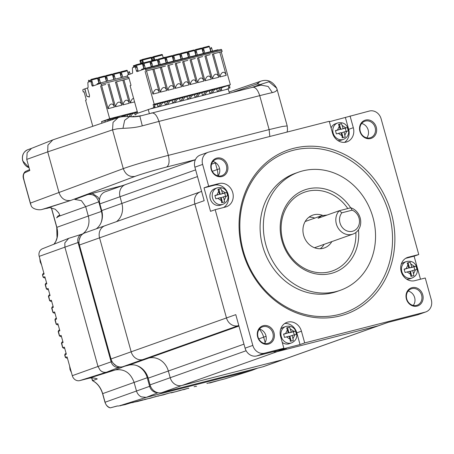 <?xml version="1.0" encoding="UTF-8"?>
<svg xmlns="http://www.w3.org/2000/svg" width="454" height="454" viewBox="0 0 454 454"><rect width="100%" height="100%" fill="white"/><g stroke="black" fill="none" stroke-linecap="round" stroke-linejoin="round"><path stroke-width="0.68" d="M211.553 164.217L215.332 162.873L217.188 169.575A17.405 15.34 70.4 0 1 217.869 175.84A17.405 15.34 70.4 0 0 217.188 169.575L215.332 162.873A10.442 9.205 -109.6 0 1 215.213 162.418A10.442 9.205 -109.6 0 0 215.332 162.873L215.718 162.736M388.028 322.38L283.761 359.42A10.442 9.205 -109.6 0 1 283.052 359.636L181.918 385.491A10.442 9.205 -109.6 0 1 170.205 377.717A10.442 9.205 70.4 0 0 181.918 385.491L283.052 359.636A10.442 9.205 70.4 0 0 283.761 359.42L263.609 366.577A10.442 9.205 -109.6 0 1 262.906 366.792L161.772 392.648A10.442 9.205 -109.6 0 1 150.058 384.873L148.197 378.171A17.405 15.34 70.4 0 0 128.675 365.215L122.728 366.736L142.874 359.579L148.827 358.058A17.405 15.34 -109.6 0 1 168.343 371.014L170.205 377.717L168.343 371.014A17.405 15.34 70.4 0 0 148.827 358.058L142.874 359.579A10.442 9.205 -109.6 0 1 131.166 351.805L99.562 237.851A10.442 9.205 -109.6 0 1 104.993 225.729A10.442 9.205 70.4 0 0 99.562 237.851L131.166 351.805A10.442 9.205 70.4 0 0 142.874 359.579L238.191 325.722A10.442 9.205 -109.6 0 1 226.478 317.948L194.879 203.994A10.442 9.205 -109.6 0 1 200.305 191.872A10.442 9.205 -109.6 0 1 201.014 191.656M266.078 336.295L263.661 337.152L265.153 342.52L263.661 337.152A17.405 15.34 70.4 0 0 259.302 329.235A17.405 15.34 70.4 0 1 263.661 337.152L258.786 338.888M420.489 279.216L414.105 256.187L418.753 254.535L408.339 257.197A12.184 10.737 70.4 0 0 407.516 257.446A12.184 10.737 70.4 0 0 401.325 272.06A12.184 10.737 70.4 0 0 414.848 280.657L425.256 277.996L431.3 299.782A10.442 9.205 -109.6 0 1 425.869 311.904L418.123 314.656A10.442 9.205 -109.6 0 1 417.413 314.872L387.671 322.476L378.369 325.779A10.442 9.205 -109.6 0 0 379.079 325.563A10.442 9.205 -109.6 0 1 378.369 325.779L277.235 351.629A10.442 9.205 -109.6 0 1 273.37 351.691A10.442 9.205 -109.6 0 0 277.235 351.629L286.531 348.326L256.788 355.93A10.442 9.205 -109.6 0 1 245.075 348.161L235.779 314.645L226.478 317.948L194.879 203.994A10.442 9.205 -109.6 0 1 200.305 191.872L104.993 225.729A10.442 9.205 -109.6 0 1 105.697 225.513M195.345 159.78L125.44 184.613A10.442 9.205 70.4 0 0 120.015 196.73L121.871 203.437L120.015 196.73A10.442 9.205 -109.6 0 1 125.44 184.613A10.442 9.205 -109.6 0 1 126.15 184.398M116.513 221.637A17.405 15.34 70.4 0 0 121.871 203.437A17.405 15.34 -109.6 0 1 116.513 221.637M212.937 161.516A8.7 7.667 -109.6 0 1 219.441 168.037A8.7 7.667 -109.6 0 1 218.039 175.88M215.179 209.669L225.593 207.007A12.184 10.737 70.4 0 0 226.415 206.757A12.184 10.737 70.4 0 0 232.749 192.615A12.184 10.737 70.4 0 0 219.083 183.547L214.436 185.198L204.022 187.86L210.531 211.32L215.179 209.669L252.821 345.403L245.075 348.161M223.623 207.512A12.184 10.737 70.4 0 0 228.101 194.267A12.184 10.737 70.4 0 0 214.436 185.198M222.925 204.3L220.599 205.129A8.7 7.667 -109.6 0 1 210.253 198.829A8.7 7.667 -109.6 0 1 214.776 188.728L217.103 187.899C222.267 186.77 225.842 188.813 227.829 194.028C228.805 198.875 227.17 202.297 222.925 204.3A8.7 7.667 -109.6 0 1 212.574 198.001A8.7 7.667 -109.6 0 1 217.103 187.899M242.601 251.113A87.015 76.686 70.4 0 0 340.205 315.893A87.015 76.686 70.4 0 0 391.331 213.091A87.015 76.686 70.4 0 0 293.727 148.31A87.015 76.686 70.4 0 0 242.601 251.113M243.316 251.005A85.273 75.154 70.4 0 0 338.962 314.491A85.273 75.154 70.4 0 0 389.067 213.749A85.273 75.154 70.4 0 0 293.42 150.263A85.273 75.154 70.4 0 0 243.316 251.005M257.656 336.993A9.574 8.433 70.4 0 0 268.393 344.115A9.574 8.433 70.4 0 0 274.017 332.81A9.574 8.433 70.4 0 0 263.28 325.683A9.574 8.433 70.4 0 0 257.656 336.993M258.014 336.942A8.7 7.667 70.4 0 0 268.365 343.235A8.7 7.667 70.4 0 0 272.888 333.14A8.7 7.667 70.4 0 0 262.537 326.84A8.7 7.667 70.4 0 0 258.014 336.942M211.184 169.416A9.574 8.433 70.4 0 0 221.921 176.538A9.574 8.433 70.4 0 0 227.545 165.233A9.574 8.433 70.4 0 0 216.808 158.106A9.574 8.433 70.4 0 0 211.184 169.416M211.541 169.359A8.7 7.667 70.4 0 0 221.887 175.658A8.7 7.667 70.4 0 0 226.415 165.557A8.7 7.667 70.4 0 0 216.064 159.263A8.7 7.667 70.4 0 0 211.541 169.359M406.387 298.97A9.574 8.433 70.4 0 0 417.124 306.098A9.574 8.433 70.4 0 0 422.748 294.788A9.574 8.433 70.4 0 0 412.011 287.666A9.574 8.433 70.4 0 0 406.387 298.97M406.744 298.919A8.7 7.667 70.4 0 0 417.095 305.219A8.7 7.667 70.4 0 0 421.618 295.117A8.7 7.667 70.4 0 0 411.267 288.818A8.7 7.667 70.4 0 0 406.744 298.919M359.914 131.393A9.574 8.433 70.4 0 0 370.651 138.521A9.574 8.433 70.4 0 0 376.275 127.211A9.574 8.433 70.4 0 0 365.538 120.083A9.574 8.433 70.4 0 0 359.914 131.393M360.272 131.342A8.7 7.667 70.4 0 0 370.617 137.641A8.7 7.667 70.4 0 0 375.146 127.54A8.7 7.667 70.4 0 0 364.795 121.241A8.7 7.667 70.4 0 0 360.272 131.342M259.41 329.093A8.7 7.667 -109.6 0 1 265.913 335.614A8.7 7.667 -109.6 0 1 264.512 343.457M280.674 329.161A8.7 7.667 -109.6 0 1 283.466 327.294L285.793 326.471C290.957 325.342 294.533 327.385 296.519 332.6C297.495 337.441 295.86 340.869 291.616 342.872A8.7 7.667 -109.6 0 1 281.27 336.573A8.7 7.667 -109.6 0 1 285.793 326.471M408.14 291.076A8.7 7.667 -109.6 0 1 414.644 297.597A8.7 7.667 -109.6 0 1 413.242 305.44M401.24 264.245A8.7 7.667 -109.6 0 1 404.032 262.378L406.358 261.555C411.523 260.426 415.098 262.469 417.084 267.684C418.06 272.525 416.426 275.947 412.181 277.95A8.7 7.667 -109.6 0 1 401.835 271.657A8.7 7.667 -109.6 0 1 406.358 261.555M361.668 123.499A8.7 7.667 -109.6 0 1 368.171 130.014A8.7 7.667 -109.6 0 1 366.77 137.863M331.097 127.994A8.7 7.667 -109.6 0 1 335.341 123.811L337.668 122.983C342.832 121.854 346.408 123.897 348.394 129.112C349.37 133.958 347.736 137.38 343.491 139.384A8.7 7.667 -109.6 0 1 333.14 133.084A8.7 7.667 -109.6 0 1 337.668 122.983M226.779 192.451L227.709 195.799L223.516 196.849L224.639 201.968L221.666 202.728L221.393 200.674L217.824 198.302L215.809 198.841L214.884 195.492L219.611 194.255L217.948 189.324L220.922 188.563L222.585 193.495L226.779 192.451L220.264 194.323L218.868 189.295L220.922 188.563M283.642 334.246L288.301 332.822L283.574 334.059L284.505 337.413L289.232 336.176L290.083 339.24L286.514 336.874M288.301 332.822L286.639 327.89L289.612 327.13L291.275 332.061L295.469 331.017L295.997 332.674L296.4 334.371L292.206 335.415L293.335 340.54L290.356 341.3L290.083 339.24M414.848 269.965L413.98 266.833L416.034 266.101L411.84 267.145L410.178 262.213L407.204 262.974L408.867 267.905L404.139 269.143L405.07 272.496L409.797 271.259L410.921 276.378L413.9 275.618L412.771 270.499L415.489 269.801L413.622 273.563M416.034 266.101L416.965 269.455L415.489 269.801M347.344 127.534L348.275 130.883L344.081 131.927L345.205 137.051L342.231 137.812L341.958 135.752L338.389 133.385L336.374 133.924L335.449 130.576L340.177 129.339L338.514 124.407L341.487 123.647L343.15 128.578L347.344 127.534L340.829 129.401L339.433 124.373L338.627 124.583M265.902 244.91A62.652 55.212 -109.6 0 1 298.477 172.185A62.652 55.212 -109.6 0 1 372.989 217.534A62.652 55.212 -109.6 0 1 340.415 290.259A62.652 55.212 -109.6 0 1 265.902 244.91M340.415 290.259L337.163 291.411A62.652 55.212 -109.6 0 1 262.65 246.062A62.652 55.212 -109.6 0 1 295.219 173.343L298.477 172.185M358.461 229.769A43.856 38.647 -109.6 0 1 327.555 274.165A43.856 38.647 -109.6 0 1 281.968 240.802A43.856 38.647 -109.6 0 1 301.416 191.287A43.856 38.647 -109.6 0 1 350.681 207.801M347.792 208.539A41.768 36.808 70.4 0 0 301.008 193.688A41.768 36.808 70.4 0 0 282.819 240.677A41.768 36.808 70.4 0 0 325.195 272.587A41.768 36.808 70.4 0 0 355.857 232.522M331.846 241.59A17.405 15.34 -109.6 0 1 324.343 247.952A17.405 15.34 -109.6 0 1 303.641 235.354A17.405 15.34 -109.6 0 1 312.692 215.151A17.405 15.34 -109.6 0 1 322.601 215.378M320.252 248.724A17.405 15.34 70.4 0 0 324.099 244.343M305.145 221.58A13.921 12.269 -109.6 0 1 306.104 221.183L321.625 215.673L327.152 215.026M352.111 210.185L341.896 212.795A11.14 9.818 -109.6 0 0 339.995 222.971A11.14 9.818 -109.6 0 0 352.486 231.268A11.14 9.818 -109.6 0 0 359.035 218.107A11.14 9.818 -109.6 0 0 352.111 210.185L350.783 207.779A13.921 12.269 -109.6 0 1 360.17 217.937A13.921 12.269 -109.6 0 1 352.934 234.099A13.921 12.269 -109.6 0 1 336.374 224.021A13.921 12.269 -109.6 0 1 339.257 210.724L318.027 218.266L321.625 215.673M262.906 366.792L378.369 325.779L277.235 351.629L161.772 392.648M238.793 325.507L238.191 325.722A10.442 9.205 -109.6 0 1 226.478 317.948L111.014 358.961L79.416 245.007A10.442 9.205 -109.6 0 1 84.841 232.885L104.993 225.729M79.416 245.007L204.175 200.691L194.885 167.174L202.632 164.422L208.675 186.208L204.022 187.86M256.788 355.93L264.534 353.178L283.869 348.235L279.221 349.886L300.043 344.563L304.691 342.912L425.165 312.119L417.413 314.872M418.753 254.535L381.11 118.795A10.442 9.205 -109.6 0 0 369.397 111.026L329.36 121.723M350.062 115.969L353.314 127.699A12.184 10.737 70.4 0 1 346.981 141.835A12.184 10.737 70.4 0 1 332.493 133.022L329.241 121.292L208.766 152.084A10.442 9.205 -109.6 0 0 208.063 152.3A10.442 9.205 -109.6 0 0 202.632 164.422M194.885 167.174A10.442 9.205 -109.6 0 1 200.31 155.052L208.063 152.3M208.675 186.208L219.083 183.547M264.534 353.178A10.442 9.205 -109.6 0 1 252.821 345.403M304.691 342.912L301.439 331.182A12.184 10.737 70.4 0 0 286.951 322.363A12.184 10.737 70.4 0 0 280.617 336.505L283.869 348.235M425.869 311.904A10.442 9.205 -109.6 0 1 425.165 312.119M300.043 344.563L296.791 332.833A12.184 10.737 70.4 0 0 284.737 323.498M291.616 342.872L289.294 343.695A8.7 7.667 -109.6 0 1 282.252 342.395M414.105 256.187L405.66 258.343M412.181 277.95L409.86 278.779A8.7 7.667 -109.6 0 1 406.517 279.091M344.546 142.357A12.184 10.737 70.4 0 0 348.666 129.35L345.415 117.62M343.491 139.384L341.164 140.207A8.7 7.667 -109.6 0 1 337.827 140.524M217.824 198.302L220.542 197.609L221.393 200.674M218.062 189.5L218.868 189.295M286.752 328.066L289.612 327.13M410.178 262.213L407.317 263.15M338.389 133.385L341.107 132.687L341.958 135.752M341.487 123.647L339.433 124.373M222.528 202.507L221.189 197.672L223.516 196.849M225.593 196.315L224.724 193.183M219.611 194.255L214.946 195.68M220.264 194.323L222.585 193.495M294.283 334.882L293.415 331.749L288.954 332.89L287.558 327.862M291.218 341.073L289.879 336.244L292.206 335.415M291.275 332.061L288.954 332.89M293.415 331.749L295.469 331.017M408.867 267.905L404.208 269.33M411.784 276.157L410.444 271.322L412.771 270.499M413.98 266.833L409.519 267.974L408.123 262.945M411.84 267.145L409.519 267.974M343.093 137.585L341.754 132.755L344.081 131.927M346.158 131.399L345.29 128.261M340.177 129.339L335.512 130.763M343.15 128.578L340.829 129.401M314.775 218.102A17.405 15.34 70.4 0 0 309.032 217.131M352.934 234.099L315.428 247.424A13.921 12.269 -109.6 0 1 314.435 247.725M341.896 212.795L339.257 210.724L350.783 207.779M96.367 228.793A17.405 15.34 70.4 0 0 101.724 210.594L99.863 203.886A10.442 9.205 -109.6 0 1 105.294 191.77L125.44 184.613M122.728 366.736A10.442 9.205 -109.6 0 1 111.014 358.961M257.702 368.12L251.834 370.396L146.222 397.392L141.296 396.858C138.901 395.638 137.29 393.658 136.467 390.917L134.095 382.37C130.536 372.813 124.294 368.665 115.356 369.931L106.577 372.172L120.004 366.963M43.13 277.218L42.466 274.818L43.175 273.541L42.568 274.766L43.238 277.167L44.39 277.95L43.13 277.218L44.872 276.775L46.824 283.818L45.286 284.562L45.723 283.392L45.179 284.613L46.382 288.948L48.124 288.506L50.076 295.548L48.538 296.292L48.981 295.123L48.43 296.343L49.634 300.679L51.376 300.236L53.328 307.279L51.79 308.022L52.238 306.853L51.688 308.073L52.891 312.409L54.628 311.966L56.58 319.009L55.047 319.752L55.484 318.583L54.94 319.803L56.143 324.139L57.885 323.696L59.837 330.739L58.299 331.482L58.742 330.313L58.191 331.534L59.395 335.869L61.137 335.427L63.089 342.469L61.551 343.213L61.994 342.044L61.443 343.264L62.646 347.599L64.389 347.157L66.341 354.199L64.803 354.943L65.251 353.774L64.701 354.994L65.365 357.394L67.09 356.906L72.3 375.685L97.99 366.474L64.899 247.158L78.043 242.532L111.134 361.849L97.99 366.474L100.164 370.226C102.093 372.047 104.227 372.694 106.577 372.172M160.313 67.47L150.632 69.854L165.506 66.051L160.313 67.47L166.714 90.556L160.364 92.179C161.113 89.495 162.157 87.951 163.502 87.554C164.853 87.264 165.92 88.263 166.714 90.556M167.753 65.569L172.94 64.15L167.753 65.569L174.154 88.655L167.804 90.278C168.548 87.594 169.597 86.05 170.942 85.653C172.287 85.363 173.36 86.362 174.154 88.655M175.187 63.668L180.38 62.249L175.187 63.668L181.589 86.754L175.238 88.377C175.987 85.692 177.032 84.149 178.377 83.752C179.727 83.462 180.794 84.461 181.589 86.754M182.627 61.767L187.814 60.348L182.627 61.767L189.029 84.853L182.673 86.476C183.422 83.791 184.472 82.248 185.817 81.851C187.162 81.561 188.234 82.56 189.029 84.853M190.061 59.866L195.254 58.447L190.061 59.866L196.463 82.951L190.113 84.575C190.862 81.89 191.906 80.347 193.251 79.949C194.596 79.66 195.668 80.659 196.463 82.951M197.496 57.964L202.688 56.546L197.496 57.964L203.897 81.05L197.547 82.673C198.296 79.989 199.34 78.446 200.685 78.048C202.036 77.759 203.103 78.758 203.897 81.05M204.936 56.063L210.123 54.645L204.936 56.063L211.337 79.149L204.987 80.772C205.73 78.088 206.78 76.544 208.125 76.147C209.47 75.858 210.542 76.857 211.337 79.149M212.37 54.162L217.562 52.743L212.37 54.162L218.771 77.248L212.421 78.871C213.17 76.187 214.214 74.643 215.559 74.246C216.91 73.957 217.977 74.955 218.771 77.248M222.171 51.563L217.562 52.743L222.171 51.563L221.802 50.224A1.044 0.494 -104.3 0 0 221.075 49.378A1.044 0.494 -104.3 0 0 221.058 49.384L144.928 68.843A1.044 0.494 75.7 0 1 145.649 69.689L146.023 71.034L150.632 69.854L146.023 71.034M222.999 72.345C224.344 72.055 225.417 73.06 226.211 75.347L219.855 76.97C220.604 74.286 221.654 72.742 222.999 72.345M219.81 52.261L226.211 75.347M156.068 89.455C157.413 89.166 158.486 90.164 159.28 92.457L152.93 94.08C153.679 91.396 154.723 89.852 156.068 89.455M152.879 69.371L159.28 92.457M115.435 82.078L128.062 78.758L115.435 82.078L121.837 105.158L115.486 106.781C116.235 104.102 117.28 102.559 118.625 102.156C119.975 101.872 121.048 102.871 121.837 105.158M126.064 100.255C127.409 99.971 128.482 100.97 129.276 103.257L122.926 104.88C123.67 102.201 124.719 100.657 126.064 100.255M122.875 80.176L129.276 103.257M129.112 78.497L128.062 78.758L129.106 78.491M134.577 101.9L130.36 102.979C131.11 100.3 132.154 98.756 133.499 98.353L133.59 98.336M111.19 104.057C112.535 103.773 113.608 104.772 114.402 107.059L108.052 108.682C108.801 106.003 109.845 104.46 111.19 104.057M108.001 83.979L114.402 107.059M152.028 60.552L151.352 58.118A0.698 0.329 75.7 0 1 151.477 57.335L151.517 57.323A0.698 0.329 75.7 0 1 151.528 57.318A0.698 0.329 75.7 0 1 151.982 57.794L152.862 60.342M140.712 63.509L140.019 61.012A0.698 0.329 75.7 0 1 140.144 60.234L140.184 60.217A0.698 0.329 75.7 0 1 140.195 60.217A0.698 0.329 75.7 0 1 140.649 60.694L141.529 63.237M88.808 81.953L88.564 81.067A0.698 0.329 75.7 0 1 88.683 80.284L88.865 80.222A0.868 0.409 75.7 0 1 88.882 80.216A0.868 0.409 75.7 0 1 89.421 80.744L89.767 81.612M90.959 81.255L90.789 80.256A0.868 0.409 75.7 0 1 90.987 79.467L91.163 79.405A0.698 0.329 75.7 0 1 91.18 79.399A0.698 0.329 75.7 0 1 91.663 79.966L93.149 85.324M98.393 79.354L98.229 78.355A0.868 0.409 75.7 0 1 98.422 77.566L98.603 77.503A0.698 0.329 75.7 0 1 98.614 77.498A0.698 0.329 75.7 0 1 99.097 78.065L100.448 82.923M105.833 77.452L105.663 76.454A0.868 0.409 75.7 0 1 105.861 75.665L106.037 75.602A0.698 0.329 75.7 0 1 106.054 75.597A0.698 0.329 75.7 0 1 106.537 76.164L107.882 81.022M113.267 75.551L113.103 74.552A0.868 0.409 75.7 0 1 113.296 73.764L113.477 73.701A0.698 0.329 75.7 0 1 113.489 73.696A0.698 0.329 75.7 0 1 113.971 74.263L115.316 79.121M120.707 73.65L120.537 72.651A0.868 0.409 75.7 0 1 120.736 71.863L120.912 71.8A0.698 0.329 75.7 0 1 120.923 71.794A0.698 0.329 75.7 0 1 121.405 72.362L122.756 77.22M153.889 60.081L153.31 57.329A0.698 0.329 75.7 0 1 153.452 56.636L153.492 56.619A0.698 0.329 75.7 0 1 153.503 56.619A0.698 0.329 75.7 0 1 153.985 57.181L154.735 59.866A0.698 0.329 -104.3 0 0 154.723 59.866A0.698 0.329 -104.3 0 0 154.706 59.871L151.88 60.592M142.556 62.975L141.977 60.223A0.698 0.329 75.7 0 1 142.119 59.531L142.159 59.519A0.698 0.329 75.7 0 1 142.17 59.514A0.698 0.329 75.7 0 1 142.652 60.076L143.396 62.76A0.698 0.329 -104.3 0 0 143.39 62.765A0.698 0.329 -104.3 0 0 143.373 62.765L141.319 63.293A0.698 0.329 -104.3 0 0 141.29 63.299L139.73 63.855M135.837 66.647L135.667 65.654A0.868 0.409 75.7 0 1 135.865 64.86L136.041 64.797A0.698 0.329 75.7 0 1 136.058 64.791A0.698 0.329 75.7 0 1 136.541 65.359L138.027 70.722M133.675 67.317L133.442 66.46A0.698 0.329 75.7 0 1 133.561 65.677L133.743 65.614A0.868 0.409 75.7 0 1 133.76 65.609A0.868 0.409 75.7 0 1 134.299 66.136L134.634 66.976M143.271 64.746L143.106 63.753A0.868 0.409 75.7 0 1 143.299 62.958L143.481 62.896A0.698 0.329 75.7 0 1 143.492 62.89A0.698 0.329 75.7 0 1 143.975 63.458L145.325 68.316M150.711 62.845L150.541 61.852A0.868 0.409 75.7 0 1 150.739 61.057L150.915 60.995A0.698 0.329 75.7 0 1 150.932 60.995A0.698 0.329 75.7 0 1 151.415 61.557L152.76 66.42M158.145 60.944L157.981 59.951A0.868 0.409 75.7 0 1 158.174 59.156L158.355 59.094A0.698 0.329 75.7 0 1 158.367 59.094A0.698 0.329 75.7 0 1 158.849 59.656L160.194 64.519M165.585 59.043L165.415 58.05A0.868 0.409 75.7 0 1 165.614 57.255L165.789 57.193A0.698 0.329 75.7 0 1 165.801 57.193A0.698 0.329 75.7 0 1 166.283 57.754L167.634 62.618M173.019 57.142L172.849 56.148A0.868 0.409 75.7 0 1 173.048 55.354L173.224 55.292A0.698 0.329 75.7 0 1 173.241 55.292A0.698 0.329 75.7 0 1 173.723 55.853L175.068 60.717M180.454 55.24L180.289 54.247A0.868 0.409 75.7 0 1 180.482 53.453L180.664 53.39A0.698 0.329 75.7 0 1 180.675 53.39A0.698 0.329 75.7 0 1 181.157 53.952L182.508 58.816M187.894 53.339L187.723 52.346A0.868 0.409 75.7 0 1 187.922 51.552L188.098 51.489A0.698 0.329 75.7 0 1 188.109 51.489A0.698 0.329 75.7 0 1 188.592 52.051L189.942 56.915M195.328 51.438L195.163 50.445A0.868 0.409 75.7 0 1 195.356 49.651L195.538 49.588A0.698 0.329 75.7 0 1 195.549 49.588A0.698 0.329 75.7 0 1 196.032 50.15L197.377 55.013M202.768 49.537L202.597 48.544A0.868 0.409 75.7 0 1 202.796 47.749L202.972 47.687A0.698 0.329 75.7 0 1 202.983 47.687A0.698 0.329 75.7 0 1 203.466 48.249L204.816 53.112M87.469 87.963L84.926 88.865L86.822 96.282L89.359 97.06L89.512 95.329L87.463 87.951L87.838 87.821A1.044 0.494 75.7 0 0 88.099 87.089L87.86 82.929A1.044 0.494 -104.3 0 1 88.121 82.197L90.306 81.419A1.044 0.494 -104.3 0 0 90.306 81.419A1.044 0.494 -104.3 0 1 91.05 82.265L91.884 85.278A1.044 0.494 75.7 0 0 92.61 86.124A1.044 0.494 75.7 0 1 92.61 86.124L97.122 84.523A0.698 0.329 75.7 0 1 97.264 83.74A0.698 0.329 75.7 0 1 97.746 84.302L100.379 83.366A1.044 0.494 75.7 0 1 100.396 83.36A1.044 0.494 75.7 0 1 101.123 84.206L101.492 85.545L105.754 84.455L101.492 85.545M91.18 79.399L97.128 77.878A0.698 0.329 75.7 0 1 97.128 77.878A0.698 0.329 75.7 0 1 97.61 78.446L91.663 79.966M98.614 77.498L104.562 75.977A0.698 0.329 75.7 0 1 104.562 75.977A0.698 0.329 75.7 0 1 105.044 76.544L99.097 78.065M113.829 79.501L112.484 74.643A0.698 0.329 -104.3 0 0 112.002 74.076A0.698 0.329 -104.3 0 0 111.985 74.081L106.066 75.597L112.002 74.076M121.269 77.6L119.918 72.742A0.698 0.329 -104.3 0 0 119.436 72.175A0.698 0.329 -104.3 0 0 119.425 72.18L113.5 73.696L119.436 72.175M126.859 70.279L120.94 71.794L126.876 70.274A0.698 0.329 75.7 0 1 126.876 70.274A0.698 0.329 75.7 0 1 127.358 70.841L121.405 72.362M98.961 83.303L97.61 78.446M90.346 81.414L91.441 81.13A1.044 0.494 75.7 0 1 91.464 81.124A1.044 0.494 75.7 0 1 92.185 81.97L93.025 84.989A1.044 0.494 -104.3 0 0 93.535 85.8M97.922 79.563A1.044 0.494 75.7 0 1 98.433 80.375L99.227 83.235M98.881 79.229L98.898 79.223A1.044 0.494 75.7 0 1 98.898 79.223A1.044 0.494 75.7 0 1 99.625 80.069L98.433 80.375M106.395 81.402L105.044 76.544M100.413 82.929L99.625 80.069M105.356 77.662A1.044 0.494 75.7 0 1 105.867 78.474L106.662 81.334M106.338 77.322L106.315 77.328A1.044 0.494 75.7 0 1 106.338 77.322A1.044 0.494 75.7 0 1 107.059 78.167L105.867 78.474M112.796 75.761A1.044 0.494 75.7 0 1 113.307 76.573L114.102 79.433M107.853 81.028L107.059 78.167M113.772 75.421L113.75 75.426A1.044 0.494 75.7 0 1 113.772 75.421A1.044 0.494 75.7 0 1 114.493 76.266L113.307 76.573M120.231 73.86A1.044 0.494 75.7 0 1 120.741 74.672L121.536 77.532M115.288 79.127L114.493 76.266M121.207 73.52L121.19 73.525A1.044 0.494 75.7 0 1 121.207 73.52A1.044 0.494 75.7 0 1 121.933 74.365L120.741 74.672M128.431 74.706L127.358 70.841M122.728 77.231L121.933 74.365M127.665 71.959A1.044 0.494 75.7 0 1 128.181 72.771L128.692 74.609M105.266 122.052L104.902 120.753L108.739 119.391L110.521 118.937L109.335 120.673M108.739 119.391L107.416 121.32M112.541 119.578L112.342 118.852L116.173 117.49L117.961 117.036L117.331 117.955M116.173 117.49L115.407 118.608M119.845 117.194L125.395 115.134L124.413 116.565M123.613 115.588L122.852 116.695M127.625 116.525L127.216 115.049L132.829 113.233L130.48 116.672L133.357 116.786M131.047 113.687L129.067 116.587M84.081 91.81L83.286 92.014L82.912 90.675A1.044 0.494 75.7 0 1 83.099 89.506L84.773 88.91L86.822 96.282M161.982 54.452L153.503 56.619L161.97 54.452A0.698 0.329 75.7 0 1 161.982 54.452A0.698 0.329 75.7 0 1 162.464 55.013L153.985 57.181M142.187 59.514L150.637 57.352A0.698 0.329 -104.3 0 0 150.637 57.352A0.698 0.329 -104.3 0 1 151.131 57.913L151.874 60.592L154.723 59.866A0.698 0.329 75.7 0 1 154.956 59.962M143.839 68.696L142.488 63.838A0.698 0.329 -104.3 0 0 142.006 63.271A0.698 0.329 -104.3 0 0 141.994 63.276L136.069 64.791L142.006 63.271M151.273 66.8L149.922 61.937A0.698 0.329 -104.3 0 0 149.44 61.375A0.698 0.329 -104.3 0 0 149.428 61.375L143.509 62.89M150.944 60.989L156.863 59.474A0.698 0.329 75.7 0 1 156.88 59.474A0.698 0.329 75.7 0 1 157.362 60.036L151.415 61.557M166.147 62.998L164.796 58.135A0.698 0.329 -104.3 0 0 164.314 57.573A0.698 0.329 -104.3 0 0 164.303 57.573L158.378 59.088M165.818 57.187L171.737 55.672A0.698 0.329 75.7 0 1 171.754 55.672A0.698 0.329 75.7 0 1 172.236 56.234L166.283 57.754M181.021 59.196L179.671 54.332A0.698 0.329 -104.3 0 0 179.188 53.771A0.698 0.329 -104.3 0 0 179.177 53.771L173.252 55.286M180.675 53.39L186.622 51.87A0.698 0.329 75.7 0 1 186.622 51.87A0.698 0.329 75.7 0 1 187.105 52.431L181.157 53.952M188.109 51.489L194.062 49.968A0.698 0.329 75.7 0 1 194.062 49.968A0.698 0.329 75.7 0 1 194.545 50.53L188.592 52.051M203.33 53.493L201.979 48.629A0.698 0.329 -104.3 0 0 201.497 48.067A0.698 0.329 -104.3 0 0 201.485 48.067L195.561 49.582M210.764 51.591L209.419 46.728A0.698 0.329 -104.3 0 0 208.936 46.166A0.698 0.329 -104.3 0 0 208.919 46.166L203 47.681M135.19 115.089L134.651 113.148L137.426 112.161M86.975 96.237L89.381 96.912M83.286 92.014L84.058 91.742L86.334 99.954L85.562 100.226L92.786 126.291M108.052 108.682L101.651 85.602M130.36 102.979L123.959 79.898M122.926 104.88L116.525 81.799M115.486 106.781L109.085 83.701M163.247 57.845L162.464 55.013M163.207 57.698L165.279 57.17A0.698 0.329 75.7 0 0 165.267 57.17L163.213 57.698A0.698 0.329 75.7 0 1 163.434 57.794M154.388 104.59L155.399 104.329L154.627 105.453M157.969 106.957L157.22 104.244L161.051 102.882L162.838 102.428L160.109 106.412M161.051 102.882L158.327 106.872M165.409 105.056L164.654 102.343L168.485 100.981L170.273 100.527L167.543 104.511M168.485 100.981L165.761 104.97M172.843 103.16L172.094 100.442L175.925 99.08L177.707 98.626L174.983 102.61M175.925 99.08L173.195 103.069M180.283 101.259L179.529 98.541L183.359 97.179L185.147 96.725L182.417 100.709M183.359 97.179L180.635 101.168M187.718 99.358L186.963 96.64L190.799 95.278L192.581 94.824L189.857 98.807M190.799 95.278L188.069 99.267M195.152 97.457L194.403 94.738L198.233 93.376L200.021 92.922L197.291 96.906M198.233 93.376L195.509 97.366M202.592 95.556L201.837 92.837L205.668 91.481L207.455 91.021L204.726 95.005M205.668 91.481L202.944 95.465M210.026 93.655L209.277 90.936L214.89 89.12L212.166 93.104M213.108 89.58L210.378 93.564M217.466 91.753L216.711 89.035L220.542 87.679L222.329 87.219L219.6 91.203M220.542 87.679L217.818 91.663M138.374 71.17A1.044 0.494 75.7 0 1 137.903 70.381L136.416 70.762A1.044 0.494 75.7 0 0 137.136 71.607A1.044 0.494 75.7 0 0 137.159 71.601L141.654 70.007A0.698 0.329 75.7 0 1 141.79 69.224A0.698 0.329 75.7 0 1 142.272 69.785L144.905 68.849A1.044 0.494 75.7 0 1 144.928 68.843L221.058 49.384M142.8 64.956A1.044 0.494 75.7 0 1 143.311 65.768L144.105 68.628M137.903 70.381L137.063 67.368A1.044 0.494 -104.3 0 0 136.342 66.522A1.044 0.494 -104.3 0 0 136.319 66.528L134.872 66.897A1.044 0.494 -104.3 0 0 134.832 66.908L132.647 67.68A1.044 0.494 -104.3 0 0 132.386 68.412L132.625 72.572A1.044 0.494 75.7 0 1 132.364 73.304L127.625 74.989A1.044 0.494 75.7 0 0 127.438 76.158L127.812 77.498L128.743 77.169L131.019 85.38L130.088 85.71L137.71 113.188M143.776 64.621L143.759 64.627A1.044 0.494 75.7 0 1 143.776 64.621A1.044 0.494 75.7 0 1 144.503 65.467L143.311 65.768M150.234 63.055A1.044 0.494 75.7 0 1 150.745 63.866L151.54 66.727M145.291 68.327L144.503 65.467M151.216 62.72L151.193 62.726A1.044 0.494 75.7 0 1 151.216 62.72A1.044 0.494 75.7 0 1 151.937 63.566L150.745 63.866M158.707 64.899L157.362 60.036M152.731 66.426L151.937 63.566M157.674 61.154A1.044 0.494 75.7 0 1 158.185 61.965L158.979 64.826M158.65 60.819L158.628 60.825A1.044 0.494 75.7 0 1 158.65 60.819A1.044 0.494 75.7 0 1 159.371 61.665L158.185 61.965M165.108 59.253A1.044 0.494 75.7 0 1 165.619 60.064L166.414 62.924M160.166 64.525L159.371 61.665M166.085 58.918L166.068 58.924A1.044 0.494 75.7 0 1 166.085 58.918A1.044 0.494 75.7 0 1 166.811 59.763L165.619 60.064M173.581 61.097L172.236 56.234M167.605 62.624L166.811 59.763M172.543 57.352A1.044 0.494 75.7 0 1 173.059 58.163L173.848 61.023M173.524 57.017L173.502 57.022A1.044 0.494 75.7 0 1 173.524 57.017A1.044 0.494 75.7 0 1 174.245 57.862L173.059 58.163M179.983 55.45A1.044 0.494 75.7 0 1 180.493 56.262L181.288 59.128M175.04 60.723L174.245 57.862M180.959 55.116L180.942 55.121A1.044 0.494 75.7 0 1 180.959 55.116A1.044 0.494 75.7 0 1 181.685 55.961L180.493 56.262M188.455 57.295L187.105 52.431M182.474 58.821L181.685 55.961M187.417 53.549A1.044 0.494 75.7 0 1 187.928 54.361L188.722 57.227M188.399 53.214L188.376 53.22A1.044 0.494 75.7 0 1 188.399 53.214A1.044 0.494 75.7 0 1 189.119 54.06L187.928 54.361M195.89 55.394L194.545 50.53M189.914 56.92L189.119 54.06M194.857 51.654A1.044 0.494 75.7 0 1 195.368 52.46L196.162 55.326M195.833 51.313L195.81 51.319A1.044 0.494 75.7 0 1 195.833 51.313A1.044 0.494 75.7 0 1 196.554 52.159L195.368 52.46M202.291 49.753A1.044 0.494 75.7 0 1 202.802 50.559L203.596 53.424M197.348 55.019L196.554 52.159M203.267 49.412L203.25 49.418A1.044 0.494 75.7 0 1 203.267 49.412A1.044 0.494 75.7 0 1 203.994 50.258L202.802 50.559M209.725 47.852A1.044 0.494 75.7 0 1 210.242 48.657L211.031 51.523M204.788 53.118L203.994 50.258M101.968 123.17L101.537 121.615L104.902 120.753M132.517 113.693L134.651 113.148M125.077 115.594L127.216 115.049M117.643 117.495L119.777 116.95M110.203 119.396L112.342 118.852M101.537 121.615L109.675 118.721L137.284 111.661M109.675 118.721L100.567 85.88M128.942 71.545L128.925 71.55A1.044 0.494 75.7 0 1 128.942 71.545A1.044 0.494 75.7 0 1 129.668 72.39L130.139 74.098M141.54 63.39A0.698 0.329 -104.3 0 0 141.308 63.293L143.39 62.765M128.766 77.254L127.812 77.498M221.779 90.647L221.257 88.78M214.577 89.586L216.711 89.035M207.137 91.487L209.277 90.936M199.703 93.388L201.837 92.837M192.263 95.289L194.403 94.738M184.829 97.19L186.963 96.64M177.395 99.091L179.529 98.541M169.955 100.992L172.094 100.442M162.521 102.893L164.654 102.343M155.081 104.789L157.22 104.244M64.979 354.943L65.472 357.343L66.63 358.127L67.379 357.934L66.613 358.127L67.374 357.922M61.721 343.213L62.754 347.548L63.912 348.331L64.667 348.15L63.895 348.337L62.646 347.599M58.47 331.482L59.502 335.818L60.654 336.601L61.409 336.42L60.654 336.601M58.742 330.313L59.605 329.899M55.218 319.752L56.245 324.088L57.403 324.871L58.157 324.689L57.391 324.877L56.143 324.139M51.966 308.022L52.993 312.358L54.151 313.141L54.906 312.959L54.14 313.147L52.891 312.409M52.238 306.853L53.095 306.433M48.709 296.292L49.741 300.627L50.899 301.411L51.654 301.229L50.899 301.411M48.981 295.123L49.844 294.703M45.457 284.562L46.49 288.897L47.642 289.68L48.396 289.499L47.63 289.68L46.382 288.948M44.379 277.95L45.145 277.769L44.379 277.95M82.543 234.151A1.044 0.494 -104.3 0 0 82.265 234.071A7.156 6.311 70.4 0 0 81.958 234.156L68.679 238.35L42.472 248.758A6.617 5.828 70.4 0 0 39.214 256.374L44.123 274.074L42.744 274.766M45.582 208.562L70.739 200.441C65.155 201.23 61.25 198.642 59.026 192.672L47.715 151.88L112.53 129.861L113.04 122.381L118.097 117.694C120.56 116.723 124.373 116.366 129.532 116.616L124.651 120.304L122.96 128.334L117.058 128.84L112.535 129.861L123.284 168.633L30.39 203.103L31.212 205.895C32.603 209.249 39.265 210.503 42.296 209.373L70.739 200.441L134.997 176.407C129.435 177.185 125.531 174.597 123.284 168.633C131.229 165.665 152.743 159.331 168.338 155.37L158.917 121.411L142.301 125.86C135.553 127.585 131.285 127.983 122.96 128.334M45.718 208.534L42.08 209.43L45.718 208.534M122.733 185.572L87.826 194.55C93.042 193.818 96.691 196.236 98.762 201.803L101.435 211.428L88.292 216.053L85.698 206.666L58.645 216.371L56.642 217.812L58.067 215.928L59.832 215.292L58.662 212.784L55.263 209.232L49.571 207.603L47 208.358A1.044 0.897 73.7 0 0 47.165 208.329L46.467 208.431M152.93 94.08L146.529 70.994M222.102 87.554L230.348 84.739L154.201 104.204L153.117 104.59L154.303 104.289L154.865 106.298L153.673 106.605L153.117 104.59M219.855 76.97L213.454 53.884M212.421 78.871L206.02 55.785M204.987 80.772L198.58 57.686M197.547 82.673L191.145 59.587M190.113 84.575L183.711 61.489M182.673 86.476L176.271 63.39M175.238 88.377L168.837 65.291M167.804 90.278L161.397 67.192M160.364 92.179L153.963 69.093M218.329 50.082A0.698 0.329 -104.3 0 0 217.937 49.753L141.79 69.224M228.447 88.609L225.116 89.796L228.447 88.609A1.044 0.494 75.7 0 0 228.634 87.44L228.078 85.431M153.673 106.605A1.044 0.494 -104.3 0 1 153.486 107.774L150.155 108.96L154.678 107.467A1.044 0.494 -104.3 0 0 154.865 106.298M102.945 393.607L102.689 393.629C100.782 387.495 97.417 383.17 92.593 380.645L97.292 378.925A17.751 15.64 70.4 0 0 88.496 378.369L115.333 369.936L124.629 366.247M92.593 380.645L91.782 377.932M72.3 375.685A6.617 5.828 70.4 0 0 79.722 380.611L88.496 378.369M253.088 87.026L259.552 84.728L258.525 83.888L256.521 84.166L260.471 81.306C267.236 78.905 272.633 81.192 276.685 88.155L268.944 81.771L259.552 84.728L261.107 85.125M276.946 88.967C277.292 90.545 275.754 91.759 272.332 92.622L268.166 86.453L261.192 85.119M276.997 89.103L276.622 87.98M142.301 125.86L139.838 116.116L261.708 84.966M260.471 81.306L229.088 92.054M92.639 380.111L92.537 380.656M49.758 207.574L47.165 208.329A1.044 0.897 73.7 0 0 47.318 208.261M30.634 204.408L23.704 179.415C22.575 176.248 23.103 173.627 25.282 171.544L24.811 172.724C23.387 173.74 23.058 175.953 23.807 179.37L24.005 179.358M132.517 116.582L133.879 116.235M136.416 70.762L135.576 67.748A1.044 0.494 -104.3 0 0 134.855 66.903L136.342 66.522M154.201 104.204L145.093 71.363M221.24 51.898L230.348 84.739M229.264 85.125L229.826 87.134A1.044 0.494 75.7 0 1 229.639 88.309M229.372 93.087L228.237 88.995L226.308 89.489M210.985 47.437L211.002 47.432A1.044 0.494 75.7 0 1 211.002 47.432A1.044 0.494 75.7 0 1 211.729 48.277L212.517 51.143M151.347 108.654L225.116 89.796M287.03 132.08L287.513 129.94L287.2 125.917L282.229 126.507L269.131 129.6L259.716 95.646L158.917 121.411C156.948 115.401 154.468 112.603 151.483 113.006L151.681 112.95M39.214 256.374L64.899 247.158L64.843 242.867L68.679 238.35M208.477 383.051L208.953 382.926M188.506 388.442L188.796 388.363M169.921 392.903L175.817 391.677M158.043 395.939A1.044 0.942 72.2 0 0 158.73 396.047L158.577 396.087M163.151 394.918L157.385 396.109M168.718 393.215L163.412 394.855A1.044 0.897 72.8 0 0 163.485 394.827M145.161 399.236L145.751 399.372M150.143 398.26L150.387 398.198A1.044 0.897 72.8 0 0 150.461 398.175M132.562 402.454L137.749 401.415M137.454 401.495L170.573 392.738M136.41 365.453A17.207 15.164 -109.6 0 1 147.238 377.745L102.689 393.629L105.056 402.176C105.686 404.764 107.36 406.636 110.078 407.8L109.766 407.698M120.1 405.643L125.196 404.616M124.924 404.69L130.377 403.016M157.986 392.721L146.222 397.392L119.368 405.831A7.661 6.748 70.4 0 1 117.194 405.978L110.487 407.805L117.507 405.955M53.89 244.371C57.505 239.962 58.492 234.281 56.852 227.329L57.113 227.312M85.698 206.666L81.408 200.657L74.757 199.414L87.826 194.55M118.057 117.705L52.817 139.883L47.914 145.149L47.715 151.88L26.746 159.399L29.822 170.488L24.811 172.724M150.155 108.96L135.825 113.858L136.047 114.669M149.36 113.545L148.22 109.454M195.39 159.677L166.516 167.061C156.647 169.529 139.571 174.591 134.997 176.407M51.41 207.705L56.852 227.329L88.292 216.053A16.707 14.721 -109.6 0 1 82.452 234.026M206.882 383.454L224.963 378.835A7.661 6.748 70.4 0 0 225.275 378.75L252.072 370.328M130.4 403.01L143.175 399.741M144.554 399.389L150.263 398.232L155.915 396.484M181.282 390.003L176.067 391.615L188.41 388.181L183.842 389.646L183.132 389.526M209.578 383.051L219.623 380.202M26.746 159.399L27.132 152.737L31.536 148.367M113.381 363.427L116.23 365.788M99.494 199.692L97.854 197.019L92.23 193.37M80.403 236.596L79.149 240.007M119.368 405.831L130.36 403.021M194.062 386.734L195.98 386.246M99.863 203.886L195.629 169.87M219.6 168.718L212.313 171.311M197.49 176.572L101.724 210.594M238.94 326.046L128.675 365.215M243.963 344.155L148.197 378.171M246.136 350.743L150.058 384.873M216.893 194.953L218.76 191.191M221.734 190.43L225.303 192.802M285.583 333.52L287.45 329.763M290.429 329.002L293.993 331.369M406.148 268.603L408.015 264.841M410.995 264.08L414.559 266.453M337.458 130.031L339.325 126.274M342.299 125.514L345.869 127.88M301.439 331.182L296.791 332.833M408.339 257.197L406.716 257.776M353.314 127.699L348.666 129.35M226.234 196.151L224.367 199.913M294.924 334.723L293.057 338.48M410.649 274.324L407.079 271.952M346.799 131.234L344.932 134.991M31.315 148.452L27.819 149.695A9.574 8.433 70.4 0 0 22.842 160.807A9.574 8.433 70.4 0 0 29.05 167.708M131.087 116.706A5.221 2.418 -104.4 0 0 130.485 116.672M39.946 259.018A9.574 8.433 70.4 0 0 40.338 261.833A9.574 8.433 70.4 0 0 41.456 264.455M69.763 366.531A9.574 8.433 70.4 0 0 70.149 369.46A9.574 8.433 70.4 0 0 71.329 372.184M148.004 377.512L147.238 377.745L149.61 386.292A8.2 7.23 70.4 0 0 157.436 392.591M112.087 361.566L111.134 361.849A7.156 6.311 70.4 0 0 119.164 367.178A1.044 0.494 75.7 0 0 119.374 366.889M151.528 57.318L153.299 56.869L151.545 57.318M141.966 59.763L140.207 60.212L141.966 59.763M153.333 57.454L151.982 57.794M142 60.348L140.649 60.694M89.421 80.744L90.811 80.386M97.667 78.638L98.251 78.485M105.101 76.737L105.686 76.584M112.535 74.836L113.125 74.683M119.975 72.935L120.56 72.782M97.417 78.037L98.234 77.827L97.417 78.037M104.851 76.136L105.674 75.926L104.851 76.136M112.291 74.235L113.108 74.025L112.291 74.235M119.725 72.334L120.543 72.124L119.725 72.334M97.116 77.884L91.192 79.399M104.551 75.983L98.632 77.498M134.299 66.136L135.689 65.785M142.545 64.031L143.129 63.883M149.979 62.13L150.563 61.982M157.413 60.229L158.003 60.081M164.853 58.328L165.438 58.18M172.287 56.427L172.872 56.279M179.722 54.525L180.312 54.378M187.162 52.624L187.746 52.477M194.596 50.723L195.18 50.576M202.036 48.822L202.62 48.674M101.123 84.206L127.778 77.39M112.484 74.643L106.537 76.164M119.918 72.742L113.971 74.263M133.777 65.609L135.678 65.121L133.76 65.609M142.295 63.429L143.112 63.22L142.295 63.429M149.729 61.528L150.552 61.318L149.729 61.528M164.603 57.726L165.421 57.516L164.603 57.726M172.038 55.825L172.861 55.615L172.038 55.825M179.478 53.924L180.295 53.714L179.478 53.924M186.912 52.023L187.735 51.813L186.912 52.023M201.786 48.22L202.603 48.011L201.786 48.22M186.611 51.87L180.692 53.385M194.045 49.968L188.126 51.484M151.131 57.913L142.652 60.076M145.649 69.689L221.802 50.224M142.488 63.838L136.541 65.359M149.922 61.937L143.975 63.458M164.796 58.135L158.849 59.656M179.671 54.332L173.723 55.853M201.979 48.629L196.032 50.15M209.419 46.728L203.466 48.249M91.884 85.278L93.025 84.989M91.05 82.265L92.185 81.97M129.668 72.39L128.181 72.771M165.443 57.459L164.564 57.681M142.255 63.384L143.129 63.163M233.697 91.98L256.521 84.166M150.444 386.036L105.317 402.153M23.807 179.37L30.39 203.103M153.486 107.774L154.678 107.467M135.576 67.748L137.063 67.368M229.826 87.134L228.634 87.44M211.729 48.277L210.242 48.657M272.332 92.622A34.805 1.317 164.5 0 0 259.716 95.646C257.747 89.637 255.267 86.833 252.276 87.242L252.481 87.179M106.559 372.178L79.722 380.611M269.835 136.472L269.131 129.6L168.338 155.37C169.751 161.533 169.143 165.426 166.516 167.061M257.287 368.228L251.822 370.402M85.687 206.672L99.466 201.587M101.9 211.28L101.435 211.428A17.207 15.164 -109.6 0 1 101.021 222.766M78.996 242.249L78.043 242.532A7.156 6.311 70.4 0 1 81.958 234.156L82.265 234.071A1.044 0.494 -104.3 0 0 82.253 234.077L82.276 234.071M224.963 378.835L251.8 370.402M201.604 191.412L200.305 191.872M27.819 149.695C23.336 151.818 21.627 155.54 22.7 160.869L29.067 167.776M39.821 258.576L40.196 261.896L41.592 264.949M69.644 366.106L70.007 369.522L71.46 372.655M150.649 57.346L142.17 59.514M143.492 62.89L149.44 61.375M150.932 60.995L156.88 59.474M158.367 59.094L164.314 57.573M165.801 57.193L171.754 55.672M173.241 55.292L179.188 53.771M195.549 49.588L201.497 48.067M202.983 47.687L208.936 46.166M97.264 83.74L127.409 76.034M90.323 81.414L91.464 81.124M65.365 357.394L66.624 358.127M59.395 335.869L60.643 336.607M49.634 300.679L50.888 301.416M141.432 115.674L133.487 116.786M62.856 341.629L61.994 342.044M66.108 353.36L65.251 353.774M46.592 282.973L45.729 283.392M56.347 318.169L55.49 318.583M129.521 116.616C132.21 117.03 135.65 116.865 139.838 116.116M43.879 273.212L43.045 273.586M92.451 380.639C97.19 383.057 100.567 387.404 102.581 393.68L104.953 402.227C106.077 405.32 107.734 407.17 109.919 407.788L110.475 407.811M91.674 377.938L92.406 380.577M287.2 125.917L277.008 89.149M171.152 392.875L175.936 391.649M54.032 244.167L55.774 241.443L57.028 237.873L56.744 227.38L51.285 207.688M25.288 171.544L29.578 169.626M195.419 386.388L196.571 386.388M182.519 389.685L183.722 389.674M132.012 402.596L133.141 402.584M119.64 405.757L120.668 405.751M31.434 148.407L52.823 139.906"/></g></svg>
